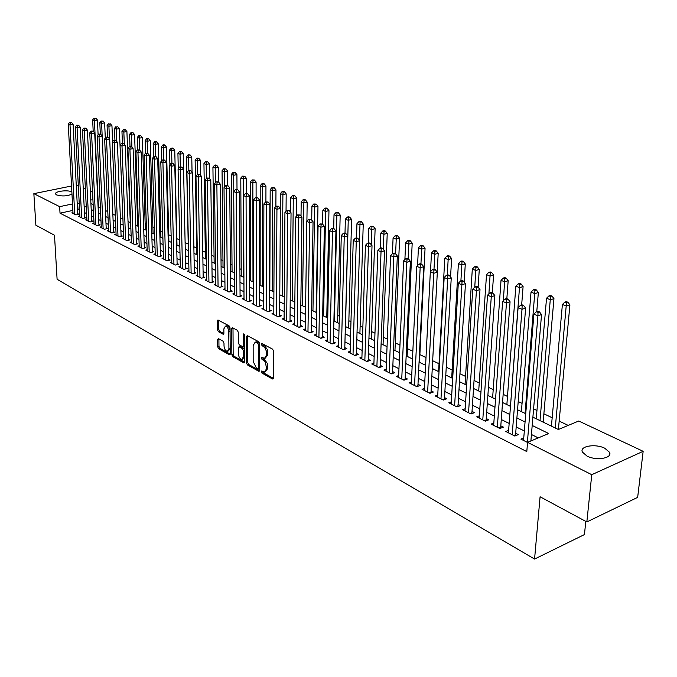 <?xml version="1.0" encoding="UTF-8"?>
<svg xmlns="http://www.w3.org/2000/svg" width="677" height="677" viewBox="0 0 677 677"><rect width="100%" height="100%" fill="white"/><g stroke="black" fill="none" stroke-linecap="round" stroke-linejoin="round"><path stroke-width="1.02" d="M261.305 371.681L261.991 373.095L272.467 378.985L273.474 378.071L273.601 351.202L272.603 349.154L261.779 343.425L261.33 344.17L262.024 345.583L264.749 347.521L266.366 351.118L266.535 355.036L264.512 358.37L261.754 357.253L261.322 357.981L262.007 359.394L264.055 360.638L265.587 362.754L266.493 368.83L264.512 372.113L261.737 370.971L261.305 371.681M262.625 371.394L263.302 372.672L273.449 378.367M262.659 343.831L263.345 345.177L264.707 345.905L263.378 346.311M262.642 357.668L263.319 358.979L264.673 359.724L263.353 360.139M71.982 194.13C67.133 196.212 62.013 196.482 56.614 194.925L55.573 193.994C54.211 191.405 67.556 189.628 71.61 191.836L71.872 191.972M604.764 448.233L609.512 452.287C612.829 458.219 596.335 461.037 587.01 456.078L582.406 452.084C579.216 446.143 595.422 443.393 604.764 448.233M218.468 338.652L217.588 339.583L217.672 346.768L218.586 348.697L229.342 354.74L230.248 353.826L230.036 327.812L229.097 325.857L217.943 319.976L217.359 321.016L217.469 329.784L218.392 331.713L223.308 334.311L223.884 333.287L223.842 328.92L225.416 326.153C227.311 326.602 228.428 328.413 228.775 331.586L228.919 348.689L227.379 351.388C225.483 350.931 224.366 349.12 224.019 345.955L223.985 343.129L223.063 341.191L218.468 338.652M532.892 417.176L558.381 429.497L578.742 421.009L643.15 451.314L637.658 497.367L586.841 521.95L540.085 496.766L534.568 559.058L57.096 279.271L54.498 235.249L35.881 225.221L33.85 193.656L71.55 186.006M586.841 521.95L591.766 474.695L527.561 442.36L548.708 433.542L532.19 425.452M72.854 210.42L60.025 213.179L526.799 451.584L527.561 442.36M60.025 213.179L59.652 206.654L33.85 193.656M246.445 362.906L247.401 364.895L258.749 371.275L259.723 370.353L259.74 343.755L258.758 341.741L247.308 335.614L246.352 336.579L246.445 362.906L247.748 362.5L248.704 364.48L259.697 370.649M243.847 362.897L232.803 356.686L231.864 354.731L231.661 328.692L232.262 327.651L237.322 330.266L238.279 332.238L238.338 342.9L239.286 344.872L242.789 346.7L243.39 345.668L243.348 334.523L243.771 333.786L244.676 335.233L244.786 361.975L243.847 362.897L244.659 362.635M138.514 226.465L137.753 226.093M146.511 230.324L145.352 229.765M154.373 234.174L153.078 233.497M162.235 237.982L160.923 237.288M170.232 241.841L168.895 241.147M178.347 245.768L176.985 245.057M186.598 249.754L185.244 249.051M194.984 253.807L193.977 253.274M203.506 257.929L202.855 257.565M316.565 312.529L316.134 312.325M327.744 317.936L326.771 317.471M339.143 323.445L337.611 322.709M350.534 329.014L348.655 328.04M361.823 334.472L359.902 333.482M373.323 340.032L371.368 339.025M385.044 345.702L383.055 344.669M397.001 351.481L394.97 350.432M409.187 357.371L407.114 356.305M421.619 363.38L419.503 362.297M434.304 369.507L432.264 368.457M447.235 375.769L445.728 374.965M460.445 382.15L459.48 381.616M545.713 423.37L543.149 422.067M523.761 437.909L520.884 439.102L527.552 442.462M508.63 430.377L505.829 431.511L514.825 436.047L518.32 434.609L515.688 433.288M493.821 423.007L491.096 424.09L499.897 428.524L503.392 427.119L500.811 425.825M479.341 415.796L476.693 416.837L485.299 421.17L488.786 419.799L486.264 418.53M465.175 408.739L462.586 409.729L471.014 413.977L474.492 412.632L472.021 411.388M451.305 401.833L448.783 402.773L457.034 406.928L460.504 405.616L458.084 404.406M437.731 395.063L435.277 395.969L443.35 400.039L444.425 399.633L451.246 277.875L447.675 278.958L440.981 398.846M424.437 388.437L422.042 389.3L429.946 393.286L433.398 392.025L431.08 390.857M411.421 381.938L409.077 382.767L416.82 386.669L420.265 385.441L417.997 384.299M398.668 375.574L396.383 376.37L403.966 380.195L407.402 378.985L405.176 377.868M386.169 369.337L383.935 370.107L391.374 373.848L394.793 372.663L392.618 371.571M373.924 363.227L371.741 363.964L379.035 367.628L382.446 366.469L380.305 365.402M361.916 357.228L359.792 357.938L366.934 361.535L370.336 360.401L368.237 359.352M350.153 351.355L348.071 352.032L355.07 355.56L358.463 354.443L356.407 353.419M338.61 345.592L336.571 346.243L343.442 349.704L346.819 348.604L344.805 347.597M327.287 339.93L325.298 340.556L332.035 343.958L335.403 342.884L333.431 341.893M316.184 334.379L314.238 334.988L320.847 338.314L324.198 337.264L322.26 336.291M305.293 328.937L303.381 329.521L309.871 332.788L313.214 331.755L311.31 330.799M294.597 323.589L292.735 324.156L299.099 327.363L302.433 326.348L300.563 325.409M284.103 318.342L282.275 318.884L288.529 322.032L291.846 321.042L290.01 320.119M273.804 313.189L272.01 313.713L278.145 316.802L281.454 315.829L279.66 314.932M263.683 308.128L261.931 308.636L267.957 311.674L271.257 310.718L269.488 309.829M253.757 303.161L252.039 303.651L257.954 306.63L261.237 305.691L259.503 304.819M243.999 298.278L242.315 298.752L248.129 301.68L251.395 300.757L249.695 299.903M234.42 293.488L232.77 293.936L238.473 296.814L241.731 295.908L240.056 295.07M225.001 288.774L223.385 289.214L228.995 292.041L232.236 291.152L230.595 290.323M215.751 284.145L214.16 284.568L219.678 287.344L222.911 286.473L221.294 285.66M206.654 279.593L205.097 279.999L210.522 282.732L213.737 281.869L212.146 281.073M197.718 275.116L196.195 275.514L201.518 278.196L204.725 277.35L203.159 276.571M188.934 270.715L187.436 271.105L192.674 273.736L195.865 272.907L194.333 272.137M180.294 266.391L178.821 266.763L183.975 269.361L187.157 268.541L185.642 267.787M171.797 262.134L170.35 262.498L175.419 265.045L178.584 264.242L177.103 263.497M163.445 257.945L162.023 258.301L167.007 260.814L170.164 260.019L168.7 259.291M155.228 253.833L153.831 254.171L158.731 256.642L161.879 255.864L160.441 255.144M147.137 249.779L145.775 250.109L150.59 252.538L153.721 251.776L152.308 251.065M139.183 245.793L137.846 246.115L142.585 248.51L145.699 247.757L144.311 247.054M131.355 241.875L130.035 242.188L134.706 244.532L137.812 243.796L136.441 243.111M123.654 238.016L122.359 238.312L126.954 240.631L130.043 239.903L128.698 239.226M116.072 234.208L114.794 234.504L119.321 236.781L122.402 236.07L121.073 235.401M108.608 230.468L107.355 230.755L111.807 232.998L114.87 232.296L113.567 231.644M101.262 226.787L100.027 227.066L104.41 229.275L107.465 228.581L106.179 227.937M94.027 223.156L92.808 223.427L97.124 225.602L100.171 224.925L98.901 224.29M86.901 219.585L85.708 219.847L89.956 221.988L92.986 221.32L91.742 220.694M79.878 216.065L78.71 216.327L82.899 218.434L85.911 217.774L84.684 217.156M538.266 437.892L531.428 434.499M524.328 430.97L516.187 426.933M509.163 423.438L501.285 419.528M494.328 416.076L486.695 412.285M479.815 408.866L472.428 405.201M465.615 401.816L458.464 398.262M451.72 394.911L444.789 391.475M438.112 388.158L431.401 384.824M424.792 381.54L418.284 378.316M411.743 375.058L405.438 371.935M398.956 368.711L392.855 365.682M386.432 362.491L380.525 359.555M374.161 356.398L368.432 353.555M362.136 350.424L356.576 347.665M350.339 344.568L344.957 341.893M338.771 338.822L333.558 336.232M327.431 333.194L322.37 330.681M316.303 327.668L311.403 325.231M305.386 322.244L300.63 319.882M294.673 316.929L290.069 314.636M284.154 311.699L279.694 309.491M273.83 306.579L269.505 304.43M263.7 301.544L259.503 299.462M253.748 296.602L249.678 294.58M243.974 291.745L240.03 289.79M234.369 286.98L230.552 285.085M224.933 282.292L221.235 280.456M215.667 277.697L212.079 275.911M206.561 273.169L203.083 271.443M197.608 268.727L194.231 267.051M188.807 264.352L185.54 262.727M180.15 260.053L176.985 258.479M171.636 255.83L168.573 254.307M163.267 251.675L160.297 250.194M155.041 247.587L152.156 246.157M146.943 243.559L144.15 242.18M138.971 239.607L136.272 238.262M131.135 235.714L128.52 234.411M123.417 231.881L120.887 230.62M115.818 228.107L113.372 226.888M108.345 224.4L105.976 223.215M100.983 220.744L98.69 219.602M93.739 217.148L91.513 216.039M86.605 213.602L84.456 212.536M79.573 210.107L77.508 209.421M443.35 400.039L446.812 398.745L444.442 397.56M72.972 212.603L71.813 212.849L75.942 214.931L78.938 214.279L77.737 213.67M568.206 425.401L559.168 421.094M552.178 417.751L543.868 413.791M536.954 410.49L533.586 408.883M522.06 403.382L518.201 401.546M507.479 396.426L503.163 394.361M493.211 389.613L488.447 387.337M479.24 382.945L474.044 380.474M465.556 376.42L459.962 373.746M452.16 370.023L446.168 367.171M439.026 363.761L432.671 360.723M426.002 357.549L419.875 354.621M412.852 351.27L407.461 348.697M399.963 345.118L395.275 342.884M387.346 339.101L383.334 337.188M374.973 333.194L371.622 331.595M362.855 327.414L360.13 326.111M350.974 321.744L348.85 320.729M339.321 316.184L337.789 315.448M327.896 310.726L326.923 310.269M316.692 305.386L316.261 305.175M260.146 278.399L259.511 278.103M250.608 273.846L249.627 273.381M241.24 269.378L239.92 268.752M232.025 264.986L230.383 264.199M222.97 260.662L221.015 259.723M214.067 256.414L211.799 255.331M205.309 252.233L202.753 251.015M196.694 248.12L193.859 246.767M188.223 244.084L185.109 242.594M179.693 240.013L176.832 238.642M171.137 235.926L168.725 234.775M162.725 231.915L160.745 230.967M154.449 227.963L152.884 227.218M146.308 224.079L145.149 223.528M138.303 220.262L137.541 219.898M534.568 559.058L584.437 534.568L585.808 521.392M643.15 451.314L591.766 474.695M76.247 185.058L78.312 185.532M83.22 187.842L85.378 188.858M90.32 191.185L92.563 192.234M90.913 203.498L93.147 204.572M98.106 206.976L100.416 208.093M105.417 210.505L107.795 211.656M112.831 214.093L115.293 215.286M120.371 217.74L122.909 218.967M128.029 221.438L130.653 222.708M135.806 225.204L138.523 226.516M143.719 229.021L146.511 230.375M151.75 232.913L154.644 234.31M159.916 236.857L162.903 238.304M168.226 240.868L171.298 242.358M176.663 244.956L179.845 246.487M185.253 249.102L188.528 250.693M193.977 253.325L197.362 254.958M202.855 257.615L206.35 259.308M211.893 261.982L215.498 263.725M221.083 266.425L224.798 268.227M230.434 270.952L234.276 272.806M239.954 275.556L243.915 277.468M249.644 280.236L253.731 282.207M259.511 285.009L263.725 287.04M269.556 289.866L273.906 291.965M279.787 294.808L284.272 296.975M290.205 299.843L294.833 302.086M300.825 304.98L305.598 307.29M311.64 310.21L316.565 312.588M322.667 315.541L327.744 317.995M333.905 320.974L339.143 323.504M345.355 326.509L350.762 329.124M357.041 332.153L362.618 334.853M368.948 337.916L374.711 340.7M381.1 343.789L387.049 346.666M393.506 349.789L399.642 352.751M406.158 355.907L412.488 358.962M419.071 362.144L425.613 365.309M432.256 368.525L439.009 371.783M445.72 375.033L452.693 378.401M459.471 381.684L466.673 385.162M473.519 388.471L480.958 392.068M487.88 395.41L495.556 399.125M502.554 402.51L510.483 406.344M517.55 409.763L525.741 413.723M92.91 199.622L90.752 200.079M79.243 203.625L77.178 202.948M72.507 203.938L59.652 206.654M525.064 421.966L516.898 417.963M509.849 414.51L501.945 410.634M494.972 407.224L487.313 403.475M480.408 400.09L473.003 396.46M466.165 393.117L458.989 389.605M452.228 386.288L445.271 382.886M438.578 379.602L431.85 376.31M425.215 373.061L418.699 369.87M412.132 366.655L405.811 363.557M399.312 360.376L393.193 357.38M386.753 354.223L380.829 351.321M374.449 348.198L368.703 345.388M362.39 342.291L356.821 339.566M350.559 336.503L345.168 333.854M338.965 330.825L333.736 328.26M327.592 325.256L322.523 322.768M316.438 319.789L311.53 317.386M305.496 314.433L300.732 312.097M294.757 309.169L290.137 306.909M284.213 304.007L279.745 301.815M273.872 298.946L269.531 296.822M263.708 293.97L259.511 291.905M253.74 289.087L249.661 287.09M243.94 284.289L239.988 282.351M234.318 279.576L230.493 277.697M224.866 274.947L221.159 273.127M215.574 270.394L211.986 268.634M206.451 265.926L202.965 264.216M197.481 261.534L194.104 259.875M188.663 257.209L185.388 255.61M179.989 252.97L176.815 251.412M171.459 248.789L168.387 247.283M163.081 244.685L160.102 243.229M154.83 240.648L151.944 239.235M146.714 236.671L143.922 235.308M138.734 232.761L136.026 231.441M130.881 228.919L128.258 227.633M123.155 225.128L120.616 223.892M115.547 221.404L113.093 220.203M108.058 217.74L105.68 216.572M100.687 214.127L98.385 213.001M93.426 210.572L91.2 209.481M86.284 207.077L84.126 206.02M77.99 209.32L77.652 202.846M265.316 371.851L267.813 368.415L266.493 368.83M264.673 359.724L267.339 363.405L267.813 368.415M265.316 358.116L267.855 354.621L266.535 355.036M264.707 345.905L267.381 349.577L267.855 354.621M247.697 335.826L247.748 362.5M257.683 368.627L258.36 367.975L258.36 344.652L257.683 343.247L255.153 342.198L253.156 345.549L253.181 361.433L256.278 367.839L257.683 368.627M258.106 368.635L259.672 367.56L258.36 367.975M255.711 342.037L259.003 342.841L259.689 344.255L259.672 367.56M244.769 362.271L234.098 356.288L232.803 356.686M232.998 327.956L233.167 354.333L234.098 356.288M243.018 346.624L244.702 345.27L244.659 334.997M238.397 353.893C238.753 357.109 239.903 358.954 241.858 359.419L243.441 356.703L243.415 350.627L242.459 348.647L238.964 346.819L238.363 347.843L238.397 353.893M242.468 359.225L244.744 356.297L243.441 356.703M240.039 346.489L243.771 348.249L244.719 350.229L244.744 356.297M227.963 351.211L230.205 348.714M230.062 330.757C229.579 327.786 228.471 326.119 226.719 325.772L226.152 325.933M218.688 320.289L218.764 329.403L219.686 331.332L223.867 333.609M218.899 338.889L218.959 346.379L219.881 348.308L230.231 354.113M558.39 429.497L569.916 304.862L566.421 306.055L562.401 304.472L551.425 426.138M555.275 427.999L566.488 302.704L567.893 302.23L566.277 301.603L564.88 302.077L566.488 302.704M562.401 304.472L564.88 302.077M567.893 302.23L569.916 304.862M530.886 440.972L541.541 314.56L537.919 315.795L527.383 442.377M538.012 312.376L539.459 311.885L537.86 311.234L536.404 311.725L538.012 312.376L537.919 315.795L533.908 314.153L523.549 440.448M541.541 314.56L539.459 311.885M536.404 311.725L533.908 314.153M543.14 422.126L553.955 298.625L550.469 299.784L546.534 298.244L536.243 418.801M540.009 420.62L550.545 296.475L551.941 296.018L550.367 295.4L548.971 295.866L550.545 296.475M546.534 298.244L548.971 295.866M551.941 296.018L553.955 298.625M536.776 311.598L538.35 292.515L534.872 293.657L531.022 292.142L521.392 411.616M525.073 413.393L534.965 290.391L536.353 289.934L534.813 289.341L533.425 289.79L534.965 290.391M531.022 292.142L533.425 289.79M536.353 289.934L538.35 292.515M521.662 304.921L523.093 286.549L519.623 287.666L515.857 286.185L506.861 404.592M510.466 406.335L519.724 284.442L521.112 283.993L519.606 283.409L518.218 283.849L519.724 284.442M515.857 286.185L518.218 283.849M521.112 283.993L523.093 286.549M506.845 298.675L508.173 280.71L504.703 281.801L501.022 280.354L492.628 397.712M503.333 300.706L504.814 278.611L506.201 278.179L504.729 277.604L503.341 278.035L504.814 278.611M501.022 280.354L503.341 278.035M506.201 278.179L508.173 280.71M513.716 435.489L515.569 434.727L525.623 308.094L522.009 309.296L512.184 434.719M522.119 305.928L523.566 305.445L521.992 304.811L520.545 305.293L522.119 305.928L522.009 309.296L518.091 307.697L508.435 432.831M515.569 434.727L515.679 435.692M525.623 308.094L523.566 305.445M520.545 305.293L518.091 307.697M498.856 427.999L500.701 427.255L510.069 301.773L506.464 302.957L497.316 427.229M506.582 299.623L508.021 299.158L506.489 298.532L505.05 299.006L506.582 299.623L506.464 302.957L502.639 301.392L493.651 425.376M500.701 427.255L500.802 428.16M510.069 301.773L508.021 299.158M505.05 299.006L502.639 301.392M484.317 420.671L486.162 419.952L494.87 295.595L491.274 296.754L482.777 419.901M491.4 293.463L492.839 293.006L491.333 292.396L489.894 292.853L491.4 293.463L491.274 296.754L487.525 295.223L479.189 418.09M486.162 419.952L486.247 420.798M494.87 295.595L492.839 293.006M489.894 292.853L487.525 295.223M470.083 413.503L471.928 412.792L480.001 289.561L476.413 290.687L468.543 412.733M476.549 287.437L477.987 286.989L476.515 286.396L475.085 286.845L476.549 287.437L476.413 290.687L472.749 289.189L465.031 410.964M471.928 412.792L472.004 413.588M480.001 289.561L477.987 286.989M475.085 286.845L472.749 289.189M492.34 292.803L493.567 274.997L490.106 276.064L486.509 274.65L478.698 390.976M488.896 293.852L490.233 272.916L491.612 272.493L490.173 271.934L488.786 272.357L490.233 272.916M486.509 274.65L488.786 272.357M491.612 272.493L493.567 274.997M456.163 406.488L457.999 405.794L465.463 283.655L461.883 284.755L454.614 405.709M462.027 281.547L463.466 281.116L462.027 280.532L460.597 280.972L462.027 281.547L461.883 284.755L458.304 283.291L451.178 403.983M457.999 405.794L458.067 406.538M465.463 283.655L463.466 281.116M460.597 280.972L458.304 283.291M478.131 287.175L479.282 269.412L475.829 270.453L472.309 269.065L465.057 384.384M474.755 287.175L475.956 267.347L477.344 266.924L475.931 266.374L474.552 266.789L475.956 267.347M472.309 269.065L474.552 266.789M477.344 266.924L479.282 269.412M447.827 275.784L449.257 275.361L447.852 274.794L446.422 275.217L447.827 275.784L447.675 278.958L444.171 277.528L437.621 397.145M451.246 277.875L449.257 275.361M446.422 275.217L444.171 277.528M464.194 282.047L465.294 263.937L461.849 264.961L458.405 263.607L451.694 377.918M460.902 280.879L461.993 261.889L463.373 261.483L461.985 260.941L460.605 261.347L461.993 261.889M458.405 263.607L460.605 261.347M463.373 261.483L465.294 263.937M429.184 392.897L431.012 392.228L437.325 272.222L433.771 273.28L427.636 392.118M433.932 270.148L435.353 269.734L433.982 269.175L432.552 269.59L433.932 270.148L433.771 273.28L430.335 271.875L424.335 390.46M431.012 392.228L431.063 392.88M437.325 272.222L435.353 269.734M432.552 269.59L430.335 271.875M450.56 277.011L451.601 258.58L448.166 259.579L444.789 258.25L438.603 371.588M447.311 274.955L448.318 256.541L449.689 256.151L448.335 255.618L446.964 256.016L448.318 256.541M444.789 258.25L446.964 256.016M449.689 256.151L451.601 258.58M416.11 386.313L417.929 385.653L423.709 266.687L420.155 267.72L414.552 385.526M420.332 264.631L421.746 264.225L420.409 263.675L418.987 264.089L420.332 264.631L420.155 267.72L416.804 266.357L411.328 383.901M417.929 385.653L417.98 386.262M423.709 266.687L421.746 264.225M418.987 264.089L416.804 266.357M437.207 272.069L438.197 253.333L434.769 254.315L431.461 253.012L430.513 271.697M433.999 269.184L434.922 251.311L436.293 250.922L434.972 250.405L433.602 250.795L434.922 251.311M431.461 253.012L433.602 250.795M436.293 250.922L438.197 253.333M403.297 379.856L405.117 379.222L410.38 261.28L406.835 262.287L401.749 379.078M407.012 259.232L408.434 258.826L407.114 258.292L405.701 258.699L407.012 259.232L406.835 262.287L403.551 260.941L398.584 377.487M405.117 379.222L405.159 379.78M410.38 261.28L408.434 258.826M405.701 258.699L403.551 260.941M419.503 362.356L425.063 248.197L421.644 249.153L418.403 247.884L417.574 265.545M420.942 263.895L421.805 246.191L423.176 245.81L421.881 245.302L420.51 245.683L421.805 246.191M418.403 247.884L420.51 245.683M423.176 245.81L425.063 248.197M390.747 373.535L392.558 372.909L397.323 255.974L393.794 256.964L389.199 372.756M393.98 253.943L395.393 253.553L394.099 253.029L392.694 253.418L393.98 253.943L393.794 256.964L390.578 255.652L386.102 371.191M392.558 372.909L392.601 373.425M397.323 255.974L395.393 253.553M392.694 253.418L390.578 255.652M407.114 356.364L412.191 243.161L408.79 244.101L405.616 242.857L404.897 259.536M408.146 258.716L408.959 241.173L410.321 240.8L409.052 240.301L407.689 240.673L408.959 241.173M405.616 242.857L407.689 240.673M410.321 240.8L412.191 243.161M378.451 367.34L380.254 366.722L384.536 250.778L381.024 251.751L376.894 366.553M381.21 248.764L382.623 248.374L381.363 247.867L379.949 248.256L381.21 248.764L381.024 251.751L377.868 250.465L373.856 365.03M380.254 366.722L380.288 367.205M384.536 250.778L382.623 248.374M379.949 248.256L377.868 250.465M394.962 350.491L399.591 238.236L396.189 239.15L393.075 237.932L392.457 253.663M395.596 253.807L396.367 236.256L397.729 235.884L396.477 235.401L395.123 235.765L396.367 236.256M393.075 237.932L395.123 235.765M397.729 235.884L399.591 238.236M366.392 361.264L368.195 360.663L372.02 245.692L368.508 246.64L364.844 360.486M368.711 243.695L370.107 243.314L368.872 242.815L367.476 243.187L368.711 243.695L368.508 246.64L365.419 245.379L361.865 358.979M368.195 360.663L368.22 361.103M372.02 245.692L370.107 243.314M367.476 243.187L365.419 245.379M354.57 355.307L356.373 354.723L359.749 240.707L356.254 241.638L353.022 354.528M356.457 238.719L357.854 238.346L356.644 237.855L355.247 238.228L356.457 238.719L356.254 241.638L353.225 240.403L350.102 353.055M359.749 240.707L357.854 238.346M355.247 238.228L353.225 240.403M342.985 349.467L344.771 348.892L347.724 235.824L344.238 236.73L341.428 348.689M344.449 233.853L345.845 233.489L344.652 233.006L343.264 233.37L344.449 233.853L344.238 236.73L341.276 235.52L338.568 347.242M347.724 235.824L345.845 233.489M343.264 233.37L341.276 235.52M383.055 344.737L387.227 233.396L383.842 234.301L380.796 233.1L380.254 248.171M383.292 249.221L384.028 231.432L385.382 231.077L384.164 230.595L382.801 230.959L384.028 231.432M380.796 233.1L382.801 230.959M385.382 231.077L387.227 233.396M371.368 339.084L375.117 228.657L371.741 229.545L368.753 228.369L368.28 242.975M371.241 244.719L371.927 226.71L373.281 226.355L370.734 226.236L371.927 226.71M368.753 228.369L370.734 226.236M373.281 226.355L375.117 228.657M359.902 333.541L363.244 224.011L359.876 224.882L356.94 223.732L356.534 237.889M359.419 240.301L360.071 222.073L361.416 221.734L360.24 221.269L358.895 221.616L360.071 222.073M356.94 223.732L358.895 221.616M361.416 221.734L363.244 224.011M331.612 343.738L333.397 343.171L335.936 231.035L332.466 231.932L330.063 342.96M332.686 229.071L334.074 228.716L331.518 228.606L332.686 229.071L332.466 231.932L329.555 230.739L327.253 341.546M335.936 231.035L334.074 228.716M331.518 228.606L329.555 230.739M348.655 328.1L351.591 219.458L348.24 220.304L345.363 219.179L345.008 233.15M345.465 326.559L348.24 220.304L348.443 217.529L349.781 217.199L348.63 216.742L347.293 217.08L348.443 217.529M345.363 219.179L347.293 217.08M349.781 217.199L351.591 219.458M320.458 338.128L322.244 337.569L324.385 226.338L320.923 227.218L318.909 337.341M321.143 224.392L322.531 224.045L320.001 223.935L321.143 224.392L320.923 227.218L318.072 226.05L316.159 335.953M324.385 226.338L322.531 224.045M320.001 223.935L318.072 226.05M337.611 322.768L340.176 214.99L336.824 215.819L334.006 214.711L333.702 228.572M334.421 321.22L336.824 215.819L337.036 213.077L338.373 212.747L337.239 212.307L335.902 212.637L337.036 213.077M334.006 214.711L335.902 212.637M338.373 212.747L340.176 214.99M309.516 332.61L311.293 332.06L313.053 221.743L309.609 222.598L307.967 331.832M309.829 219.805L311.208 219.466L308.712 219.348L309.829 219.805L309.609 222.598L306.808 221.455L305.268 330.469M313.053 221.743L311.208 219.466M308.712 219.348L306.808 221.455M326.771 317.521L328.963 210.606L325.629 211.419L322.861 210.335L322.607 224.138M323.589 315.981L325.629 211.419L325.84 208.702L327.177 208.381L326.069 207.949L324.732 208.271L325.84 208.702M322.861 210.335L324.732 208.271M327.177 208.381L328.963 210.606M298.785 327.203L300.546 326.661L301.942 217.224L298.506 218.07L297.237 326.424M298.743 215.303L300.114 214.973L297.643 214.863L298.743 215.303L298.506 218.07L295.764 216.945L294.58 325.087M301.942 217.224L300.114 214.973M297.643 214.863L295.764 216.945M316.134 312.385L317.97 206.307L314.644 207.103L311.928 206.036L311.716 220.084M312.952 310.845L314.644 207.103L314.864 204.42L316.193 204.099L313.773 203.989L314.864 204.42M311.928 206.036L313.773 203.989M316.193 204.099L317.97 206.307M288.241 321.888L290.001 321.363L291.042 212.798L287.615 213.619L286.693 321.11M287.86 210.894L289.223 210.564L286.777 210.454L287.86 210.894L287.615 213.619L284.932 212.527L284.095 319.798M291.042 212.798L289.223 210.564M286.777 210.454L284.932 212.527M306.901 221.354L307.18 202.084L303.863 202.872L301.197 201.822L301.02 216.09M302.501 305.792L303.863 202.872L304.083 200.206L305.412 199.893L304.345 199.478L303.017 199.791L304.083 200.206M301.197 201.822L303.017 199.791M305.412 199.893L307.18 202.084M277.9 316.675L279.652 316.159L280.346 208.457L276.935 209.261L276.351 315.897M277.181 206.561L278.543 206.24L276.123 206.13L277.181 206.561L276.935 209.261L274.295 208.186L273.796 314.61M280.346 208.457L278.543 206.24M276.123 206.13L274.295 208.186M296.382 216.259L296.585 197.938L293.285 198.708L290.67 197.684L290.535 212.172M292.244 300.833L293.285 198.708L293.513 196.076L294.833 195.771L293.784 195.357L292.464 195.67L293.513 196.076M290.67 197.684L292.464 195.67M294.833 195.771L296.585 197.938M267.737 311.564L269.48 311.056L269.852 204.192L266.459 204.987L266.196 310.785M266.704 202.305L268.067 201.991L265.663 201.89L266.704 202.305L266.459 204.987L263.869 203.929L263.683 309.516M269.852 204.192L268.067 201.991M265.663 201.89L263.869 203.929M286.041 211.275L286.185 193.867L282.893 194.629L280.329 193.622L280.236 208.313M282.165 295.959L282.893 194.629L283.13 192.023L284.442 191.718L282.097 191.616L283.13 192.023M280.329 193.622L282.097 191.616M284.442 191.718L286.185 193.867M257.759 306.537L259.503 306.038L259.553 200.003L256.168 200.781L256.219 305.759M256.422 198.141L257.776 197.828L255.407 197.726L256.422 198.141L256.168 200.781L253.63 199.749L253.757 304.515M259.553 200.003L257.776 197.828M255.407 197.726L253.63 199.749M275.886 206.392L275.971 189.873L272.696 190.618L270.174 189.628L269.827 289.993M272.272 291.178L272.696 190.618L272.933 188.037L274.244 187.741L273.237 187.351L271.926 187.647L272.933 188.037M270.174 189.628L271.926 187.647M274.244 187.741L275.971 189.873M265.909 201.831L265.943 185.955L262.684 186.683L260.205 185.71L260.137 285.313M262.549 286.473L262.684 186.683L262.921 184.127L264.225 183.839L263.235 183.45L261.931 183.738L262.921 184.127M260.205 185.71L261.931 183.738M264.225 183.839L265.943 185.955M256.109 197.566L256.101 182.096L252.843 182.815L250.414 181.859L250.625 280.71M252.986 281.852L252.843 182.815L253.088 180.285L254.391 179.997L252.115 179.904L253.088 180.285M250.414 181.859L252.115 179.904M254.391 179.997L256.101 182.096M247.96 301.595L249.695 301.113L249.441 195.898L246.073 196.66L246.428 300.825M246.326 194.045L247.68 193.74L245.328 193.639L246.326 194.045L246.073 196.66L243.576 195.645L244.008 299.606M249.441 195.898L247.68 193.74M245.328 193.639L243.576 195.645M238.338 296.746L240.064 296.272L239.514 191.87L236.163 192.615L236.806 295.976M236.417 190.025L237.762 189.721L235.435 189.628L236.417 190.025L236.163 192.615L233.709 191.616L234.428 294.774M239.514 191.87L237.762 189.721M235.435 189.628L233.709 191.616M228.885 291.982L230.603 291.516L229.765 187.91L226.423 188.646L227.354 291.212M226.685 186.073L228.031 185.786L225.729 185.684L226.685 186.073L226.423 188.646L224.019 187.664L225.009 290.035M229.765 187.91L228.031 185.786M225.729 185.684L224.019 187.664M246.47 193.377L246.42 178.313L243.187 179.016L240.792 178.076L241.274 276.191M243.593 277.316L243.187 179.016L243.432 176.511L244.727 176.232L242.476 176.138L243.432 176.511M240.792 178.076L242.476 176.138M244.727 176.232L246.42 178.313M219.593 287.302L221.303 286.836L220.194 184.017L216.868 184.745L218.062 286.532M217.131 182.198L218.468 181.91L216.183 181.817L217.131 182.198L216.868 184.745L214.507 183.78L215.76 285.372M220.194 184.017L218.468 181.91M216.183 181.817L214.507 183.78M237.001 189.416L236.916 174.598L233.692 175.284L231.339 174.361L232.076 271.748M233.802 191.515L233.692 175.284L233.937 172.804L235.232 172.533L234.293 172.161L232.998 172.44L233.937 172.804M231.339 174.361L232.998 172.44M235.232 172.533L236.916 174.598M210.462 282.698L212.163 282.25L210.792 180.2L207.475 180.911L208.931 281.937M207.746 178.389L209.075 178.11L206.815 178.009L207.746 178.389L207.475 180.911L205.156 179.964L206.671 280.794M210.792 180.2L209.075 178.11M206.815 178.009L205.156 179.964M227.7 185.65L227.574 170.942L224.358 171.619L222.056 170.714L223.038 267.373M224.51 187.097L224.358 171.619L224.612 169.165L225.898 168.895L223.689 168.801L224.612 169.165M222.056 170.714L223.689 168.801M225.898 168.895L227.574 170.942M201.484 278.179L203.185 277.756L201.551 176.443L198.251 177.146L199.96 277.409M198.522 174.649L199.842 174.37L197.608 174.277L198.522 174.649L198.251 177.146L195.975 176.215L197.743 276.292M201.551 176.443L199.842 174.37M197.608 174.277L195.975 176.215M218.561 182.02L218.392 167.346L215.193 168.014L212.925 167.126L214.152 263.074M215.371 182.765L215.193 168.014L215.447 165.586L216.725 165.315L215.819 164.96L214.541 165.23L215.447 165.586M212.925 167.126L214.541 165.23M216.725 165.315L218.392 167.346M192.657 273.736L194.35 273.296L192.48 172.753L189.188 173.439L191.134 272.966M189.467 170.976L190.779 170.697L188.57 170.612L189.467 170.976L189.188 173.439L186.945 172.525L188.959 271.866M192.48 172.753L190.779 170.697M188.57 170.612L186.945 172.525M209.574 178.72L209.371 163.817L206.18 164.477L203.946 163.597L205.41 258.851M206.383 178.516L206.18 164.477L206.434 162.065L207.712 161.803L205.546 161.718L206.434 162.065M203.946 163.597L205.546 161.718M207.712 161.803L209.371 163.817M200.739 175.461L200.494 160.347L197.32 160.991L195.128 160.136L196.812 254.696M197.549 174.353L197.32 160.991L197.582 158.604L198.852 158.35L197.972 158.003L196.702 158.266L197.582 158.604M195.128 160.136L196.702 158.266M198.852 158.35L200.494 160.347M192.056 172.254L191.769 156.937L188.612 157.572L186.454 156.725L188.358 250.608M188.866 170.545L188.612 157.572L188.875 155.202L190.135 154.948L188.011 154.864L188.875 155.202M186.454 156.725L188.011 154.864M190.135 154.948L191.769 156.937M185.667 268.921L183.56 169.132L180.285 169.809L182.468 268.6M180.556 167.363L181.868 167.092L179.676 166.999L180.556 167.363L180.285 169.809L178.076 168.911L180.319 267.517M183.56 169.132L181.868 167.092M179.676 166.999L178.076 168.911M177.129 264.614L174.784 165.569L171.526 166.237L173.938 264.301M171.806 163.809L173.109 163.546L170.942 163.462L171.806 163.809L171.526 166.237L169.36 165.349L171.823 263.235M174.784 165.569L173.109 163.546M170.942 163.462L169.36 165.349M168.734 260.383L166.17 162.074L162.92 162.717L165.552 260.078M163.208 160.322L164.503 160.06L162.353 159.975L163.208 160.322L162.92 162.717L160.796 161.854L163.47 259.029M166.17 162.074L164.503 160.06M162.353 159.975L160.796 161.854M183.518 169.089L183.196 153.577L180.04 154.204L177.924 153.374L178.271 168.683M180.319 166.872L180.04 154.204L180.31 151.86L181.571 151.606L180.725 151.276L179.464 151.53L180.31 151.86M177.924 153.374L179.464 151.53M181.571 151.606L183.196 153.577M160.466 256.211L157.69 158.63L154.458 159.264L157.301 255.923M154.745 156.886L156.04 156.632L153.907 156.548L154.745 156.886L154.458 159.264L152.367 158.41L155.253 254.89M157.69 158.63L156.04 156.632M153.907 156.548L152.367 158.41M176.985 245.108L174.759 150.277L171.619 150.895L169.529 150.074L169.902 164.706M171.916 163.259L171.619 150.895L171.89 148.568L173.143 148.322L172.305 148.001L171.053 148.246L171.89 148.568M169.529 150.074L171.053 148.246M173.143 148.322L174.759 150.277M152.342 252.115L149.363 155.245L146.139 155.871L149.185 251.827M146.427 153.518L147.721 153.264L145.606 153.18L146.427 153.518L146.139 155.871L144.083 155.033L147.171 250.82M149.363 155.245L147.721 153.264M145.606 153.18L144.083 155.033M168.895 241.198L166.457 147.036L163.326 147.637L161.278 146.833L161.659 160.804M163.656 159.713L163.326 147.637L163.606 145.335L164.85 145.09L164.029 144.768L162.785 145.013L163.606 145.335M161.278 146.833L162.785 145.013M164.85 145.09L166.457 147.036M144.345 248.078L141.163 151.91L137.956 152.528L141.197 247.807M138.252 150.192L139.53 149.947L137.439 149.871L138.252 150.192L137.956 152.528L135.933 151.707L139.225 246.809M141.163 151.91L139.53 149.947M137.439 149.871L135.933 151.707M160.923 237.348L158.291 143.837L155.177 144.429L153.163 143.642L153.552 156.979M155.524 156.429L155.177 144.429L155.448 142.145L156.7 141.916L155.888 141.595L154.644 141.831L155.448 142.145M153.163 143.642L154.644 141.831M156.7 141.916L158.291 143.837M136.475 244.118L133.107 148.635L129.916 149.245L133.344 243.847M130.204 146.934L131.482 146.689L129.409 146.604L130.204 146.934L129.916 149.245L127.919 148.432L131.397 242.865M133.107 148.635L131.482 146.689M129.409 146.604L127.919 148.432M153.078 233.548L150.26 140.698L147.154 141.281L145.174 140.503L145.572 153.214M147.527 153.188L147.154 141.281L147.434 139.013L148.669 138.785L147.882 138.472L146.638 138.709L147.434 139.013M145.174 140.503L146.638 138.709M148.669 138.785L150.26 140.698M128.732 240.208L125.177 145.42L121.995 146.012L125.609 239.954M122.292 143.719L123.561 143.482L121.505 143.406L122.292 143.719L121.995 146.012L120.041 145.216L123.696 238.989M125.177 145.42L123.561 143.482M121.505 143.406L120.041 145.216M145.36 229.816L142.348 137.6L139.259 138.176L137.313 137.406L137.727 149.812M139.665 150.108L139.259 138.176L139.538 135.933L140.774 135.705L139.995 135.4L138.76 135.628L139.538 135.933M137.313 137.406L138.76 135.628M140.774 135.705L142.348 137.6M121.107 236.366L117.375 142.246L114.21 142.839L117.993 236.121M114.506 140.562L115.767 140.325L113.736 140.249L114.506 140.562L114.21 142.839L112.28 142.052L116.114 235.173M117.375 142.246L115.767 140.325M113.736 140.249L112.28 142.052M137.753 226.143L134.571 134.562L131.49 135.121L129.569 134.368L130.009 146.494M131.922 147.222L131.49 135.121L131.778 132.904L133.005 132.675L131.008 132.599L131.778 132.904M129.569 134.368L131.008 132.599M133.005 132.675L134.571 134.562M113.609 232.583L109.699 139.132L106.543 139.707L110.503 232.346M106.839 137.456L108.1 137.228L106.086 137.143L106.839 137.456L106.543 139.707L104.647 138.937L108.65 231.407M109.699 139.132L108.1 137.228M106.086 137.143L104.647 138.937M130.272 222.521L126.912 131.566L123.849 132.117L121.953 131.372L122.41 143.236M124.314 144.379L123.849 132.117L124.128 129.916L125.355 129.696L123.375 129.62L124.128 129.916M121.953 131.372L123.375 129.62M125.355 129.696L126.912 131.566M106.221 228.86L102.142 136.06L99.003 136.627L103.124 228.623M99.307 134.393L100.56 134.173L98.554 134.097L99.307 134.393L99.003 136.627L97.141 135.865L101.305 227.709M102.142 136.06L100.56 134.173M98.554 134.097L97.141 135.865M122.892 218.959L119.372 128.613L116.317 129.163L114.455 128.427L114.929 140.029M116.816 141.578L116.317 129.163L116.605 126.971L117.823 126.76L116.605 126.971M114.455 128.427L115.86 126.684M117.823 126.76L119.372 128.613M98.944 225.196L94.704 133.039L91.581 133.597L95.863 224.967M91.886 131.389L93.13 131.16L91.15 131.084L91.886 131.389L91.581 133.597L89.745 132.853L94.069 224.062M94.704 133.039L93.13 131.16M91.15 131.084L89.745 132.853M112.602 141.654L111.95 125.71L108.912 126.252L107.076 125.524L107.567 137.008M109.437 138.819L108.912 126.252L109.2 124.077L110.41 123.866L109.2 124.077M107.076 125.524L108.464 123.789M110.41 123.866L111.95 125.71M91.784 221.582L87.384 130.069L84.278 130.619L88.712 221.362M84.583 128.418L85.827 128.198L83.855 128.131L84.583 128.418L84.278 130.619L82.467 129.882L86.944 220.474M87.384 130.069L85.827 128.198M83.855 128.131L82.467 129.882M105.299 138.125L104.639 122.85L101.618 123.383L99.807 122.672L100.314 134.071M105.443 210.522L101.618 123.383L101.905 121.234L103.116 121.022L101.905 121.234M99.807 122.672L101.178 120.946M103.116 121.022L104.639 122.85M84.727 218.028L80.182 127.141L77.085 127.682L81.672 217.816M77.39 125.507L78.625 125.287L76.679 125.22L77.39 125.507L77.085 127.682L75.299 126.954L79.928 216.936M80.182 127.141L78.625 125.287M76.679 125.22L75.299 126.954M98.097 134.664L97.446 120.032L94.433 120.557L92.647 119.854L93.181 131.211M98.402 207.12L94.433 120.557L94.721 118.424L95.922 118.221L94.721 118.424M92.647 119.854L94.01 118.145M95.922 118.221L97.446 120.032M77.779 214.533L73.091 124.255L70.002 124.788L74.732 214.321M70.306 122.63L71.542 122.419L69.604 122.351L70.306 122.63L70.002 124.788L68.25 124.077L73.014 213.458M73.091 124.255L71.542 122.419M69.604 122.351L68.25 124.077M263.302 372.672L261.991 373.095M263.345 345.177L262.024 345.583M263.319 358.979L262.007 359.394M267.821 366.198L266.501 366.612M267.864 352.378L266.535 352.793M273.356 378.697L272.467 378.985M247.672 336.181L246.352 336.579M259.596 371.004L258.749 371.275M248.704 364.48L247.401 364.895M259.689 344.255L258.36 344.652M259.003 342.841L257.683 343.247M257.582 342.088L256.261 342.486M233.167 354.333L231.864 354.731M232.973 328.303L231.661 328.692M244.702 345.27L243.39 345.668M244.372 334.21L243.348 334.523M244.719 350.229L243.415 350.627M243.771 348.249L242.459 348.647M240.606 346.514L239.294 346.912M230.205 348.3L228.919 348.689M230.062 331.205L228.775 331.586M223.74 334.006L222.987 334.226M219.686 331.332L218.392 331.713M218.764 329.403L217.469 329.784M218.663 320.636L217.359 321.016M230.121 354.503L229.342 354.74M219.881 348.308L218.586 348.697M218.959 346.379L217.672 346.768M218.874 339.202L217.588 339.583M514.537 435.903L515.629 435.455M499.677 428.414L500.76 427.974M485.13 421.086L486.221 420.662M470.904 413.918L471.987 413.503M456.983 406.902L458.058 406.496M442.53 399.625L444.366 398.939M609.512 452.287L609.156 455.528M256.473 341.8L255.153 342.198M240.267 346.421L238.964 346.819M226.719 325.772L225.416 326.153"/></g></svg>
